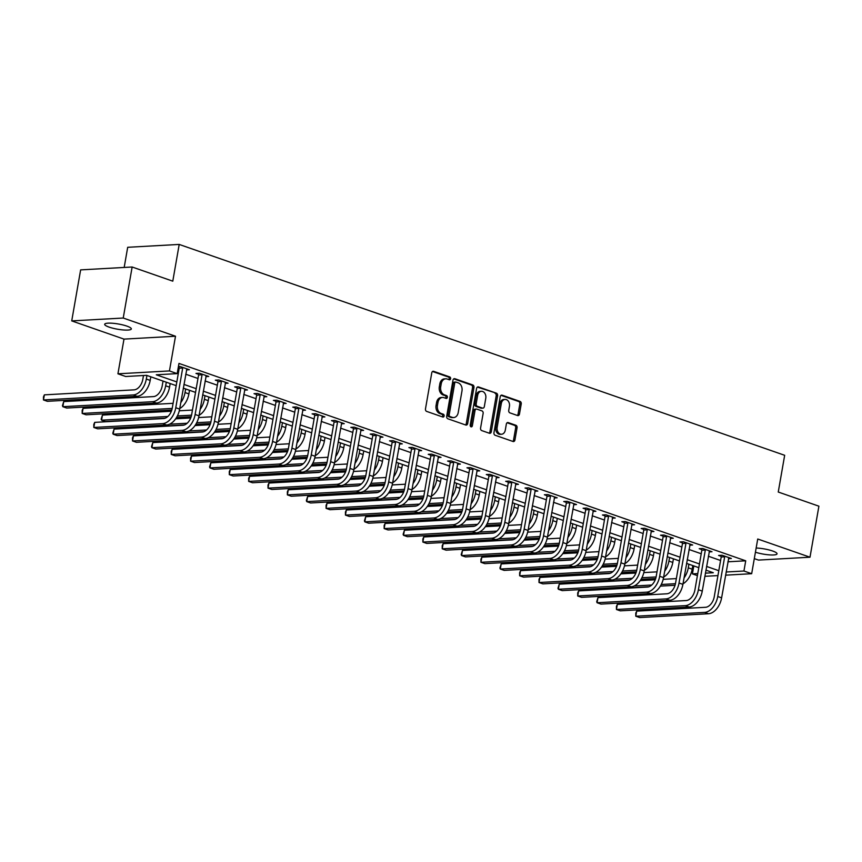 <?xml version="1.0" encoding="UTF-8"?>
<svg xmlns="http://www.w3.org/2000/svg" width="862" height="862" viewBox="0 0 862 862"><rect width="100%" height="100%" fill="white"/><g stroke="black" fill="none" stroke-linecap="round" stroke-linejoin="round"><path stroke-width="1.29" d="M450.61 378.73A1.455 1.088 86.8 0 0 449.792 376.953L433.651 371.328A2.069 1.562 86.8 0 0 431.776 372.804L425.483 408.868A2.069 1.562 86.8 0 0 426.658 411.4L442.799 417.025A1.455 1.088 86.8 0 0 443.294 414.213L441.204 413.491A6.637 4.989 86.8 0 1 437.454 405.388L437.982 402.382A6.637 4.989 86.8 0 1 442.475 397.447A6.637 4.989 86.8 0 1 443.962 397.662L446.053 398.395A1.455 1.088 86.8 0 0 446.548 395.583L444.458 394.861A6.637 4.989 86.8 0 1 440.708 386.758L441.236 383.752A6.637 4.989 86.8 0 1 445.729 378.817A6.637 4.989 86.8 0 1 447.216 379.032L449.307 379.754A1.455 1.088 86.8 0 0 450.61 378.73M448.843 379.592A1.455 1.088 86.8 0 0 448.402 377.028L432.519 371.5M442.335 416.863A1.455 1.088 86.8 0 0 441.904 414.299L439.814 413.566L441.204 413.491M445.589 398.233A1.455 1.088 86.8 0 0 445.148 395.658L443.057 394.936L444.458 394.861M755.424 552.208A13.523 2.64 -170.1 0 0 769.313 554.869A13.523 2.64 -170.1 0 0 777.039 553.824A13.523 2.64 -170.1 0 0 772.632 551.001A13.523 2.64 -170.1 0 0 756.157 548.027M126.908 326.116A13.523 2.64 -170.1 0 0 112.782 323.272A13.523 2.64 -170.1 0 0 104.679 324.295A13.523 2.64 -170.1 0 0 109.097 327.107A13.523 2.64 -170.1 0 0 123.223 329.952A13.523 2.64 -170.1 0 0 131.326 328.939A13.523 2.64 -170.1 0 0 126.908 326.116M517.588 415.549A2.069 1.562 86.8 0 0 519.463 414.072L521.23 403.955A2.069 1.562 86.8 0 0 520.055 401.423L502.115 395.173A2.069 1.562 86.8 0 0 500.251 396.649L493.958 432.713A2.069 1.562 86.8 0 0 495.122 435.245L513.062 441.495A2.069 1.562 86.8 0 0 514.926 440.019L517.06 427.8A2.069 1.562 86.8 0 0 515.896 425.268L508.214 422.595A2.069 1.562 86.8 0 0 506.35 424.061L505.294 430.127A5.549 4.17 86.8 0 1 501.533 434.243A5.549 4.17 86.8 0 1 497.158 427.293L501.307 403.556A5.549 4.17 86.8 0 1 505.057 399.429A5.549 4.17 86.8 0 1 509.431 406.39L508.742 410.344A2.069 1.562 86.8 0 0 509.916 412.876L517.588 415.549M727.905 561.798L745.716 560.806L743.938 571.01L751.675 573.704L725.578 575.169M132.145 267.005L123.234 318.035L71.729 320.901L80.64 269.881L132.145 267.005L172.788 281.163L179.199 244.431L784.668 455.298L778.257 492.03L818.9 506.188L810 557.208L757.73 539.009L751.675 573.704M71.729 320.901L123.988 339.111L175.503 336.234L123.234 318.035M175.503 336.234L169.448 370.929L177.184 373.623L156.302 374.798L176.829 381.941M745.716 560.806L178.973 363.419L177.184 373.623M473.949 387.491A2.069 1.562 86.8 0 0 472.785 384.958L454.845 378.709A2.069 1.562 86.8 0 0 452.981 380.185L446.688 416.249A2.069 1.562 86.8 0 0 447.852 418.781L465.792 425.031A2.069 1.562 86.8 0 0 467.657 423.554L473.949 387.491L472.559 387.566A2.069 1.562 86.8 0 0 471.395 385.034L453.724 378.881M478.485 386.941L496.415 393.191A2.069 1.562 86.8 0 1 497.589 395.723L491.297 431.787A2.069 1.562 86.8 0 1 489.422 433.263L481.75 430.591A2.069 1.562 86.8 0 1 480.576 428.058L483.129 413.426A2.069 1.562 86.8 0 0 481.966 410.894L476.869 409.127A2.069 1.562 86.8 0 0 475.005 410.592L472.344 425.828A1.455 1.088 86.8 0 1 470.221 425.085L476.611 388.417A2.069 1.562 86.8 0 1 478.485 386.941L477.57 386.995M754.304 558.63L758.485 560.084L810 557.208M177.583 371.371L178.606 371.737M185.729 374.216L197.969 378.472M205.091 380.961L217.321 385.217M224.443 387.695L236.684 391.962M243.795 394.44L256.036 398.697M263.158 401.175L275.387 405.442M282.51 407.92L294.75 412.187M301.872 414.665L314.102 418.921M321.224 421.399L333.465 425.666M340.576 428.145L352.817 432.412M359.939 434.89L372.168 439.146M379.291 441.624L391.531 445.891M398.643 448.369L410.883 452.625M418.005 455.114L430.235 459.371M437.357 461.849L449.598 466.116M456.72 468.594L468.95 472.85M476.072 475.339L488.312 479.595M495.424 482.073L507.664 486.34M514.786 488.819L527.016 493.075M534.138 495.553L546.379 499.82M553.501 502.298L565.731 506.565M572.853 509.043L585.093 513.299M592.205 515.778L604.445 520.045M611.567 522.523L623.797 526.79M630.919 529.268L643.16 533.524M650.282 536.002L662.512 540.269M669.634 542.748L681.874 547.004M688.986 549.493L701.226 553.749M708.348 556.227L720.578 560.494M178.294 367.266L179.145 367.557M178.412 366.587L180.093 366.49L189.392 369.723L186.483 369.884M205.846 376.629L208.744 376.468L199.456 373.224L195.976 373.418L198.497 374.302M225.197 383.364L228.096 383.202L218.808 379.97L215.328 380.164L217.86 381.047M244.549 390.109L247.459 389.947L238.171 386.715L234.69 386.909L237.212 387.781M263.912 396.854L266.811 396.692L257.522 393.449L254.042 393.643L256.564 394.527M283.264 403.588L286.173 403.427L276.874 400.194L273.394 400.388L275.926 401.272M302.627 410.334L305.525 410.172L296.237 406.939L292.757 407.133L295.278 408.006M321.979 417.079L324.877 416.917L315.589 413.674L312.109 413.868L314.641 414.751M341.33 423.813L344.24 423.651L334.952 420.419L331.471 420.613L333.993 421.496M360.693 430.558L363.592 430.397L354.304 427.164L350.823 427.358L353.345 428.231M380.045 437.303L382.954 437.142L373.655 433.898L370.175 434.092L372.707 434.976M399.408 444.038L402.306 443.876L393.018 440.644L389.538 440.838L392.059 441.721M418.76 450.783L421.658 450.621L412.37 447.378L408.89 447.583L411.422 448.455M438.111 457.517L441.021 457.356L431.733 454.123L428.252 454.317L430.774 455.201M457.474 464.262L460.373 464.101L451.085 460.868L447.604 461.062L450.126 461.935M476.826 471.008L479.735 470.846L470.436 467.603L466.956 467.797L469.488 468.68M496.189 477.742L499.087 477.58L489.799 474.348L486.319 474.542L488.84 475.425M515.541 484.487L518.439 484.325L509.151 481.093L505.671 481.287L508.203 482.16M534.893 491.232L537.802 491.071L528.514 487.827L525.033 488.021L527.555 488.905M554.255 497.967L557.154 497.805L547.866 494.572L544.385 494.766L546.907 495.65M573.607 504.712L576.516 504.55L567.218 501.318L563.737 501.512L566.269 502.384M592.97 511.457L595.868 511.295L586.58 508.052L583.1 508.246L585.621 509.13M612.322 518.191L615.22 518.03L605.932 514.797L602.452 514.991L604.984 515.875M631.674 524.936L634.583 524.775L625.284 521.542L621.814 521.736L624.336 522.609M651.036 531.682L653.935 531.509L644.647 528.277L641.166 528.471L643.688 529.354M670.388 538.416L673.297 538.254L663.999 535.022L660.518 535.216L663.05 536.089M689.751 545.161L692.649 545L683.361 541.756L679.881 541.95L682.402 542.834M709.103 551.895L712.001 551.734L702.713 548.501L699.233 548.695L701.765 549.579M728.455 558.641L731.364 558.479L722.065 555.247L718.585 555.44L721.117 556.313M179.199 244.431L127.695 247.297L124.182 267.446M697.412 575.622L692.423 573.887L697.767 573.586M693.813 565.935L692.423 573.887M176.182 385.648L146.562 375.336L125.68 376.5L117.932 373.806L169.448 370.929M123.988 339.111L117.932 373.806M717.949 575.59L704.836 576.322M726.127 572.002L743.938 571.01M183.951 384.42L196.18 388.687M203.303 391.165L215.543 395.421M222.665 397.899L234.895 402.166M242.017 404.644L254.258 408.9M261.369 411.389L273.61 415.646M280.732 418.124L292.961 422.391M300.084 424.869L312.324 429.125M319.446 431.614L331.676 435.87M338.798 438.349L351.039 442.615M358.15 445.094L370.391 449.35M377.513 451.828L389.743 456.095M396.865 458.573L409.105 462.84M416.227 465.318L428.457 469.574M435.579 472.053L447.82 476.32M454.931 478.798L467.172 483.054M474.294 485.543L486.524 489.799M493.646 492.277L505.886 496.544M513.009 499.023L525.238 503.279M532.36 505.768L544.601 510.024M551.712 512.502L563.953 516.769M571.075 519.247L583.305 523.503M590.427 525.982L602.667 530.249M609.79 532.727L622.019 536.994M629.141 539.472L641.382 543.728M648.493 546.206L660.734 550.473M667.856 552.951L680.086 557.218M687.208 559.697L699.448 563.953M706.571 566.431L718.8 570.698M705.396 573.165L713.305 572.724L705.913 570.148M698.802 567.67L686.561 563.403M679.439 560.925L667.21 556.658M660.087 554.18L647.847 549.924M640.725 547.445L628.495 543.179M621.373 540.7L609.132 536.444M602.021 533.955L589.78 529.699M582.658 527.221L570.428 522.954M563.306 520.476L551.066 516.219M543.944 513.741L531.714 509.474M524.592 506.996L512.351 502.729M505.24 500.251L492.999 495.995M485.877 493.517L473.647 489.25M466.525 486.771L454.285 482.504M447.162 480.026L434.933 475.77M427.811 473.292L415.57 469.025M408.459 466.547L396.218 462.291M389.096 459.802L376.866 455.545M369.744 453.067L357.504 448.8M350.381 446.322L338.152 442.066M331.03 439.577L318.789 435.321M311.678 432.843L299.437 428.576M292.315 426.097L280.085 421.841M272.963 419.363L260.723 415.096M253.611 412.618L241.371 408.351M234.248 405.873L222.019 401.617M214.897 399.138L202.656 394.871M195.534 392.393L183.304 388.137M445.729 378.817L444.339 378.892A6.637 4.989 86.8 0 0 439.835 383.827L441.236 383.752M443.057 394.936A6.637 4.989 86.8 0 1 439.318 386.833L439.835 383.827M442.475 397.447L441.085 397.522A6.637 4.989 86.8 0 0 436.592 402.457L437.982 402.382M439.814 413.566A6.637 4.989 86.8 0 1 436.064 405.463L436.592 402.457M465.523 424.934A2.069 1.562 86.8 0 0 466.267 423.63L472.559 387.566M456.03 382.103A1.455 1.088 86.8 0 0 454.727 383.137L449.199 414.784A1.455 1.088 86.8 0 0 450.018 416.561L452.216 417.327A6.637 4.989 86.8 0 0 453.714 417.542A6.637 4.989 86.8 0 0 458.207 412.607L461.978 390.971A6.637 4.989 86.8 0 0 458.239 382.868L456.03 382.103M454.64 382.178A1.455 1.088 86.8 0 0 453.326 383.213L454.727 383.137M453.714 417.542L452.313 417.617A6.637 4.989 86.8 0 1 450.826 417.402L448.628 416.637A1.455 1.088 86.8 0 1 447.809 414.859L453.326 383.213M477.365 387.113L496.415 393.191M489.153 433.166A2.069 1.562 86.8 0 0 489.907 431.862L496.2 395.798A2.069 1.562 86.8 0 0 495.025 393.266M475.479 409.202A2.069 1.562 86.8 0 0 473.604 410.678L470.954 425.903L472.344 425.828M470.641 426.604A1.455 1.088 86.8 0 0 470.954 425.903M485.78 398.255A5.549 4.17 86.8 0 0 481.405 391.294A5.549 4.17 86.8 0 0 477.645 395.421L476.19 403.782A2.069 1.562 86.8 0 0 477.365 406.314L482.451 408.092A2.069 1.562 86.8 0 0 484.325 406.616L485.78 398.255M481.405 391.294L480.015 391.38A5.549 4.17 86.8 0 0 476.255 395.496L477.645 395.421M482.914 408.157L481.524 408.232A2.069 1.562 86.8 0 1 481.061 408.168L475.964 406.401A2.069 1.562 86.8 0 1 474.8 403.869L476.255 395.496M505.057 399.429L503.667 399.505A5.549 4.17 86.8 0 0 499.906 403.631L501.307 403.556M501.533 434.243L500.143 434.329A5.549 4.17 86.8 0 1 495.769 427.369L499.906 403.631M512.793 441.398A2.069 1.562 86.8 0 0 513.536 440.094L515.67 427.875A2.069 1.562 86.8 0 0 514.506 425.343L507.093 422.757M517.319 415.452A2.069 1.562 86.8 0 0 518.062 414.148L519.829 404.03A2.069 1.562 86.8 0 0 518.665 401.498L500.994 395.346M143.491 375.509L142.833 379.258A10.559 6.659 109.2 0 1 134.095 389.85L44.371 394.861L43.477 399.957L133.201 394.958A15.839 9.988 -70.8 0 0 146.314 379.064L146.939 375.466M44.371 394.861L43.456 396.897L43.477 399.957L47.356 401.304L137.069 396.304A15.839 9.988 -70.8 0 0 150.182 380.411L150.818 376.813M182.625 367.363L182.701 368.031L179.221 368.225L172.292 407.931A10.559 6.659 109.2 0 1 163.554 418.533L94.712 422.369L93.818 427.466L162.659 423.63A15.839 9.988 -70.8 0 0 175.773 407.737L182.701 368.031M94.712 422.369L93.796 424.406L93.818 427.466L97.697 428.823L166.528 424.977A15.839 9.988 -70.8 0 0 179.641 409.094L186.86 368.839M179.221 368.225L179.027 366.544M163.047 381.079L162.185 386.004A10.559 6.659 109.2 0 1 153.447 396.595L63.723 401.595L62.84 406.702L152.552 401.703A15.839 9.988 -70.8 0 0 165.666 385.81L166.301 382.211M63.723 401.595L62.452 405.679L62.84 406.702L66.708 408.049L156.431 403.05A15.839 9.988 -70.8 0 0 169.545 387.157L170.17 383.558M179.738 408.545A15.839 9.988 -70.8 0 0 188.897 393.902L189.521 390.303M180.761 402.662A15.839 9.988 -70.8 0 0 185.028 392.555L185.653 388.956M173.1 403.308A10.559 6.659 109.2 0 1 172.799 403.341L83.086 408.34L82.192 413.448L171.915 408.437A15.839 9.988 -70.8 0 0 172.195 408.416M171.786 410.01L86.06 414.794L82.192 413.448L82.17 410.377L83.086 408.34M199.1 415.279A15.839 9.988 -70.8 0 0 208.248 400.636L208.884 397.037M200.124 409.407A15.839 9.988 -70.8 0 0 204.38 399.289L205.005 395.69M192.452 410.053A10.559 6.659 109.2 0 1 192.161 410.075L179.285 410.797M171.344 411.239L102.438 415.085L101.554 420.182L167.831 416.486M165.095 418.21L105.423 421.529L101.554 420.182L101.166 419.158L102.438 415.085M177.367 415.958L191.267 415.182A15.839 9.988 -70.8 0 0 191.558 415.161M176.473 417.574L191.148 416.755M201.977 374.108L202.064 374.776L198.583 374.97L191.644 414.676A10.559 6.659 109.2 0 1 182.906 425.268L114.064 429.114L113.181 434.211L182.011 430.375A15.839 9.988 -70.8 0 0 195.124 414.482L202.064 374.776M114.064 429.114L112.793 433.187L113.181 434.211L117.049 435.558L185.89 431.722A15.839 9.988 -70.8 0 0 199.003 415.829L206.223 375.584M198.583 374.97L198.379 373.289M221.34 380.853L221.415 381.51L217.935 381.704L211.007 421.421A10.559 6.659 109.2 0 1 202.258 432.013L133.427 435.849L132.532 440.956L201.374 437.109A15.839 9.988 -70.8 0 0 214.487 421.227L221.415 381.51M133.427 435.849L132.511 437.885L132.532 440.956L136.401 442.303L205.242 438.467A15.839 9.988 -70.8 0 0 218.355 422.574L225.575 382.329M217.935 381.704L217.73 380.034M240.692 387.588L240.767 388.256L237.287 388.45L230.359 428.155A10.559 6.659 109.2 0 1 221.62 438.758L152.779 442.594L151.895 447.69L220.726 443.855A15.839 9.988 -70.8 0 0 233.839 427.961L240.767 388.256M152.779 442.594L151.507 446.667L151.895 447.69L155.763 449.037L224.605 445.201A15.839 9.988 -70.8 0 0 237.707 429.319L244.927 389.064M237.287 388.45L237.093 386.769M218.452 422.024A15.839 9.988 -70.8 0 0 227.611 407.381L228.236 403.782M219.476 416.141A15.839 9.988 -70.8 0 0 223.743 406.034L224.368 402.435M211.815 416.799A10.559 6.659 109.2 0 1 211.513 416.82L198.637 417.542M190.707 417.984L175.654 418.824M169.545 424.212L187.194 423.231M196.719 422.692L210.63 421.927A15.839 9.988 -70.8 0 0 210.91 421.906M122.393 427.444L124.774 428.274L184.446 424.944M195.836 424.309L210.5 423.49M260.044 394.333L260.13 395.001L256.65 395.195L249.721 434.901A10.559 6.659 109.2 0 1 240.972 445.492L172.141 449.328L171.247 454.436L240.089 450.6A15.839 9.988 -70.8 0 0 253.202 434.707L260.13 395.001M172.141 449.328L171.226 451.365L171.247 454.436L175.115 455.782L243.957 451.947A15.839 9.988 -70.8 0 0 257.07 436.053L264.289 395.809M256.65 395.195L256.445 393.514M237.804 428.77A15.839 9.988 -70.8 0 0 246.963 414.126L247.599 410.527M238.839 422.886A15.839 9.988 -70.8 0 0 243.095 412.769L243.72 409.17M231.167 423.533A10.559 6.659 109.2 0 1 230.876 423.565L217.989 424.276M210.059 424.718L195.017 425.559M188.897 430.957L206.546 429.966M216.082 429.438L229.982 428.662A15.839 9.988 -70.8 0 0 230.273 428.64M141.745 434.179L144.137 435.019L203.809 431.69M215.188 431.054L229.852 430.235M257.167 435.504A15.839 9.988 -70.8 0 0 266.326 420.861L266.951 417.262M258.191 429.632A15.839 9.988 -70.8 0 0 262.447 419.514L263.082 415.915M250.519 430.278A10.559 6.659 109.2 0 1 250.228 430.3L237.352 431.022M229.421 431.463L214.369 432.304M208.259 437.691L225.909 436.711M235.434 436.183L249.333 435.407A15.839 9.988 -70.8 0 0 249.624 435.385M161.097 440.924L163.489 441.753L223.161 438.424M234.539 437.799L249.215 436.98M276.519 442.249A15.839 9.988 -70.8 0 0 285.678 427.606L286.303 424.007M277.542 436.366A15.839 9.988 -70.8 0 0 281.809 426.259L282.434 422.66M269.881 437.023A10.559 6.659 109.2 0 1 269.58 437.045L256.704 437.767M248.773 438.208L233.731 439.038M227.611 444.436L245.261 443.456M254.796 442.917L268.696 442.141A15.839 9.988 -70.8 0 0 268.976 442.12M180.46 447.669L182.841 448.499L242.524 445.169M253.902 444.533L268.567 443.714M295.871 448.994A15.839 9.988 -70.8 0 0 305.029 434.351L305.665 430.752M296.905 443.111A15.839 9.988 -70.8 0 0 301.161 432.993L301.786 429.395M289.233 443.758A10.559 6.659 109.2 0 1 288.942 443.79L276.066 444.501M268.125 444.943L253.083 445.783M246.963 451.182L264.612 450.19M274.148 449.662L288.048 448.886A15.839 9.988 -70.8 0 0 288.339 448.865M199.812 454.403L202.204 455.244L261.876 451.914M273.254 451.279L287.919 450.46M315.233 455.729A15.839 9.988 -70.8 0 0 324.392 441.085L325.017 437.487M316.257 449.856A15.839 9.988 -70.8 0 0 320.524 439.739L321.149 436.14M308.596 450.503A10.559 6.659 109.2 0 1 308.294 450.524L295.418 451.246M287.488 451.688L272.435 452.528M266.326 457.916L283.975 456.935M293.5 456.407L307.411 455.632A15.839 9.988 -70.8 0 0 307.691 455.61M219.163 461.148L221.556 461.978L281.227 458.649M292.617 458.013L307.281 457.205M279.407 401.078L279.482 401.735L276.002 401.929L269.073 441.646A10.559 6.659 109.2 0 1 260.335 452.238L191.493 456.073L190.599 461.181L259.44 457.334A15.839 9.988 -70.8 0 0 272.554 441.452L279.482 401.735M191.493 456.073L190.577 458.11L190.599 461.181L194.478 462.528L263.309 458.692A15.839 9.988 -70.8 0 0 276.422 442.799L283.641 402.554M276.002 401.929L275.808 400.259M298.758 407.812L298.845 408.48L295.364 408.674L288.425 448.38A10.559 6.659 109.2 0 1 279.687 458.972L210.845 462.819L209.962 467.915L278.792 464.079A15.839 9.988 -70.8 0 0 291.906 448.186L298.845 408.48M210.845 462.819L209.574 466.892L209.962 467.915L213.83 469.262L282.671 465.426A15.839 9.988 -70.8 0 0 295.785 449.533L303.004 409.288M295.364 408.674L295.16 406.993M318.121 414.557L318.197 415.225L314.716 415.419L307.788 455.125A10.559 6.659 109.2 0 1 299.039 465.717L230.208 469.553L229.314 474.66L298.155 470.824A15.839 9.988 -70.8 0 0 311.268 454.931L318.197 415.225M230.208 469.553L229.292 471.589L229.314 474.66L233.182 476.007L302.023 472.171A15.839 9.988 -70.8 0 0 315.136 456.278L322.356 416.034M314.716 415.419L314.511 413.738M337.473 421.302L337.548 421.96L334.068 422.154L327.14 461.87A10.559 6.659 109.2 0 1 318.401 472.462L249.56 476.298L248.665 481.405L317.507 477.559A15.839 9.988 -70.8 0 0 330.62 461.676L337.548 421.96M249.56 476.298L248.644 478.335L248.665 481.405L252.544 482.752L321.375 478.906A15.839 9.988 -70.8 0 0 334.488 463.023L341.708 422.779M334.068 422.154L333.874 420.484M356.825 428.037L356.911 428.705L353.431 428.899L346.502 468.605A10.559 6.659 109.2 0 1 337.753 479.197L268.922 483.043L268.028 488.14L336.87 484.304A15.839 9.988 -70.8 0 0 349.983 468.411L356.911 428.705M268.922 483.043L268.007 485.08L268.028 488.14L271.896 489.487L340.738 485.651A15.839 9.988 -70.8 0 0 353.851 469.758L361.07 429.513M353.431 428.899L353.226 427.218M334.585 462.474A15.839 9.988 -70.8 0 0 343.744 447.831L344.369 444.232M335.62 456.591A15.839 9.988 -70.8 0 0 339.876 446.484L340.501 442.885M327.948 457.237A10.559 6.659 109.2 0 1 327.657 457.269L314.77 457.981M306.84 458.433L291.798 459.263M285.678 464.661L303.327 463.681M312.863 463.142L326.763 462.366A15.839 9.988 -70.8 0 0 327.054 462.344M238.526 467.894L240.918 468.723L300.59 465.394M311.969 464.758L326.633 463.939M376.188 434.782L376.263 435.439L372.783 435.633L365.854 475.35A10.559 6.659 109.2 0 1 357.116 485.942L288.274 489.778L287.38 494.885L356.221 491.049A15.839 9.988 -70.8 0 0 369.335 475.156L376.263 435.439M288.274 489.778L287.358 491.814L287.38 494.885L291.259 496.232L360.09 492.396A15.839 9.988 -70.8 0 0 373.203 476.503L380.422 436.258M372.783 435.633L372.589 433.963M353.948 469.219A15.839 9.988 -70.8 0 0 363.107 454.565L363.732 450.966M354.972 463.336A15.839 9.988 -70.8 0 0 359.228 453.218L359.863 449.619M347.3 463.982A10.559 6.659 109.2 0 1 347.009 464.004L334.133 464.726M326.202 465.168L311.15 466.008M305.04 471.406L322.69 470.415M332.215 469.887L346.115 469.111A15.839 9.988 -70.8 0 0 346.405 469.09M257.878 474.628L260.27 475.458L319.942 472.139M331.32 471.503L345.996 470.684M395.539 441.527L395.626 442.184L392.145 442.378L385.206 482.095A10.559 6.659 109.2 0 1 376.468 492.687L307.626 496.523L306.743 501.619L375.573 497.783A15.839 9.988 -70.8 0 0 388.687 481.901L395.626 442.184M307.626 496.523L306.355 500.596L306.743 501.619L310.611 502.977L379.452 499.13A15.839 9.988 -70.8 0 0 392.566 483.248L399.785 443.003M392.145 442.378L391.941 440.697M373.3 475.953A15.839 9.988 -70.8 0 0 382.459 461.31L383.084 457.711M374.323 470.081A15.839 9.988 -70.8 0 0 378.59 459.963L379.215 456.364M366.662 470.727A10.559 6.659 109.2 0 1 366.361 470.749L353.485 471.471M345.554 471.913L330.512 472.753M324.392 478.141L342.042 477.16M351.577 476.632L365.477 475.856A15.839 9.988 -70.8 0 0 365.757 475.835M277.241 481.373L279.622 482.203L339.305 478.873M350.683 478.238L365.348 477.419M414.902 448.262L414.978 448.93L411.497 449.124L404.569 488.829A10.559 6.659 109.2 0 1 395.82 499.421L326.989 503.268L326.095 508.364L394.936 504.529A15.839 9.988 -70.8 0 0 408.049 488.635L414.978 448.93M326.989 503.268L326.073 505.304L326.095 508.364L329.963 509.711L398.804 505.875A15.839 9.988 -70.8 0 0 411.917 489.982L419.137 449.738M411.497 449.124L411.293 447.443M392.652 482.698A15.839 9.988 -70.8 0 0 401.811 468.055L402.446 464.456M393.686 476.815A15.839 9.988 -70.8 0 0 397.942 466.708L398.567 463.109M386.014 477.462A10.559 6.659 109.2 0 1 385.723 477.494L372.847 478.205M364.906 478.647L349.864 479.487M343.744 484.886L361.393 483.905M370.929 483.366L384.829 482.591A15.839 9.988 -70.8 0 0 385.12 482.569M296.593 488.118L298.985 488.948L358.657 485.618M370.035 484.983L384.7 484.164M434.254 455.007L434.329 455.664L430.849 455.858L423.921 495.575A10.559 6.659 109.2 0 1 415.182 506.166L346.341 510.002L345.447 515.11L414.288 511.263A15.839 9.988 -70.8 0 0 427.401 495.381L434.329 455.664M346.341 510.002L345.425 512.039L345.447 515.11L349.325 516.457L418.156 512.621A15.839 9.988 -70.8 0 0 431.269 496.727L438.489 456.483M430.849 455.858L430.655 454.188M412.014 489.433A15.839 9.988 -70.8 0 0 421.173 474.79L421.798 471.191M413.038 483.56A15.839 9.988 -70.8 0 0 417.294 473.443L417.93 469.844M405.377 484.207A10.559 6.659 109.2 0 1 405.075 484.228L392.199 484.95M384.269 485.392L369.216 486.233M363.107 491.631L380.756 490.64M390.281 490.112L404.192 489.336A15.839 9.988 -70.8 0 0 404.472 489.314M315.945 494.853L318.337 495.682L378.009 492.364M389.387 491.728L404.062 490.909M453.606 461.741L453.692 462.409L450.212 462.603L443.283 502.309A10.559 6.659 109.2 0 1 434.534 512.912L365.703 516.747L364.809 521.844L433.651 518.008A15.839 9.988 -70.8 0 0 446.764 502.115L453.692 462.409M365.703 516.747L364.421 520.82L364.809 521.844L368.677 523.202L437.519 519.355A15.839 9.988 -70.8 0 0 450.632 503.473L457.851 463.217M450.212 462.603L450.007 460.922M431.366 496.178A15.839 9.988 -70.8 0 0 440.525 481.535L441.15 477.936M432.39 490.295A15.839 9.988 -70.8 0 0 436.657 480.188L437.282 476.589M424.729 490.952A10.559 6.659 109.2 0 1 424.438 490.974L411.551 491.696M403.621 492.137L388.579 492.978M382.459 498.365L400.108 497.385M409.644 496.857L423.544 496.081A15.839 9.988 -70.8 0 0 423.835 496.059M335.307 501.598L337.699 502.427L397.371 499.098M408.75 498.462L423.414 497.643M472.969 468.486L473.044 469.154L469.564 469.348L462.635 509.054A10.559 6.659 109.2 0 1 453.897 519.646L385.055 523.482L384.161 528.589L453.003 524.753A15.839 9.988 -70.8 0 0 466.116 508.86L473.044 469.154M385.055 523.482L384.14 525.518L384.161 528.589L388.04 529.936L456.871 526.1A15.839 9.988 -70.8 0 0 469.984 510.207L477.203 469.962M469.564 469.348L469.37 467.667M450.729 502.923A15.839 9.988 -70.8 0 0 459.888 488.28L460.513 484.681M451.753 497.04A15.839 9.988 -70.8 0 0 456.009 486.933L456.644 483.323M444.081 497.686A10.559 6.659 109.2 0 1 443.79 497.719L430.914 498.43M422.983 498.872L407.931 499.712M401.821 505.11L419.471 504.119M428.996 503.591L442.896 502.815A15.839 9.988 -70.8 0 0 443.187 502.794M354.659 508.332L357.051 509.173L416.723 505.843M428.102 505.207L442.777 504.389M470.081 509.657A15.839 9.988 -70.8 0 0 479.24 495.014L479.865 491.415M471.105 503.785A15.839 9.988 -70.8 0 0 475.371 493.667L475.996 490.069M463.444 504.432A10.559 6.659 109.2 0 1 463.142 504.453L450.266 505.175M442.335 505.617L427.293 506.457M421.173 511.845L438.823 510.864M448.359 510.336L462.258 509.561A15.839 9.988 -70.8 0 0 462.538 509.539M374.022 515.077L376.403 515.907L436.086 512.578M447.464 511.953L462.129 511.134M489.433 516.403A15.839 9.988 -70.8 0 0 498.592 501.759L499.227 498.161M490.467 510.519A15.839 9.988 -70.8 0 0 494.723 500.413L495.348 496.814M482.795 511.177A10.559 6.659 109.2 0 1 482.504 511.198L469.628 511.92M461.687 512.362L446.645 513.192M440.525 518.59L458.175 517.609M467.71 517.071L481.61 516.295A15.839 9.988 -70.8 0 0 481.901 516.273M393.374 521.822L395.766 522.652L455.438 519.323M466.816 518.687L481.481 517.868M508.795 523.148A15.839 9.988 -70.8 0 0 517.954 508.505L518.579 504.906M509.819 517.265A15.839 9.988 -70.8 0 0 514.075 507.147L514.711 503.548M502.158 517.911A10.559 6.659 109.2 0 1 501.856 517.943L488.98 518.655M481.05 519.096L465.997 519.937M459.888 525.335L477.537 524.344M487.062 523.816L500.973 523.04A15.839 9.988 -70.8 0 0 501.253 523.018M412.726 528.557L415.118 529.397L474.79 526.068M486.168 525.432L500.844 524.613M528.147 529.882A15.839 9.988 -70.8 0 0 537.306 515.239L537.931 511.64M529.171 524.01A15.839 9.988 -70.8 0 0 533.438 513.892L534.063 510.293M521.51 524.656A10.559 6.659 109.2 0 1 521.219 524.678L508.332 525.4M500.402 525.842L485.36 526.682M479.24 532.069L496.889 531.089M506.425 530.561L520.325 529.785A15.839 9.988 -70.8 0 0 520.616 529.764M432.088 535.302L434.48 536.132L494.152 532.802M505.531 532.166L520.195 531.358M547.51 536.627A15.839 9.988 -70.8 0 0 556.669 521.984L557.294 518.385M548.534 530.744A15.839 9.988 -70.8 0 0 552.79 520.637L553.426 517.038M540.862 531.391A10.559 6.659 109.2 0 1 540.571 531.423L527.695 532.134M519.764 532.587L504.712 533.416M498.602 538.815L516.252 537.834M525.777 537.295L539.677 536.52A15.839 9.988 -70.8 0 0 539.968 536.498M451.44 542.047L453.832 542.877L513.504 539.547M524.883 538.912L539.558 538.093M566.862 543.372A15.839 9.988 -70.8 0 0 576.021 528.718L576.646 525.12M567.886 537.489A15.839 9.988 -70.8 0 0 572.152 527.372L572.777 523.773M560.225 538.136A10.559 6.659 109.2 0 1 559.923 538.157L547.047 538.879M539.116 539.321L524.074 540.162M517.954 545.56L535.604 544.568M545.14 544.041L559.039 543.265A15.839 9.988 -70.8 0 0 559.319 543.243M470.803 548.782L473.184 549.611L532.867 546.292M544.245 545.657L558.91 544.838M586.214 550.107A15.839 9.988 -70.8 0 0 595.373 535.464L596.008 531.865M587.248 544.234A15.839 9.988 -70.8 0 0 591.504 534.117L592.129 530.518M579.576 544.881A10.559 6.659 109.2 0 1 579.286 544.903L566.409 545.624M558.468 546.066L543.426 546.907M537.306 552.294L554.956 551.314M564.491 550.786L578.391 550.01A15.839 9.988 -70.8 0 0 578.682 549.988M490.155 555.527L492.547 556.356L552.219 553.027M563.597 552.391L578.262 551.572M492.321 475.231L492.407 475.889L488.926 476.083L481.987 515.799A10.559 6.659 109.2 0 1 473.249 526.391L404.407 530.227L403.524 535.334L472.354 531.488A15.839 9.988 -70.8 0 0 485.468 515.605L492.407 475.889M404.407 530.227L403.136 534.311L403.524 535.334L407.392 536.681L476.233 532.845A15.839 9.988 -70.8 0 0 489.347 516.952L496.566 476.708M488.926 476.083L488.722 474.412M511.683 481.966L511.759 482.634L508.278 482.828L501.35 522.534A10.559 6.659 109.2 0 1 492.601 533.125L423.77 536.972L422.876 542.069L491.717 538.233A15.839 9.988 -70.8 0 0 504.83 522.34L511.759 482.634M423.77 536.972L422.854 539.009L422.876 542.069L426.744 543.416L495.585 539.58A15.839 9.988 -70.8 0 0 508.699 523.687L515.918 483.442M508.278 482.828L508.074 481.147M531.035 488.711L531.111 489.379L527.63 489.573L520.702 529.279A10.559 6.659 109.2 0 1 511.963 539.871L443.122 543.707L442.228 548.814L511.069 544.978A15.839 9.988 -70.8 0 0 524.182 529.085L531.111 489.379M443.122 543.707L442.206 545.743L442.228 548.814L446.107 550.161L514.937 546.325A15.839 9.988 -70.8 0 0 528.05 530.432L535.27 490.187M527.63 489.573L527.436 487.892M550.387 495.456L550.473 496.113L546.993 496.307L540.054 536.024A10.559 6.659 109.2 0 1 531.315 546.616L462.474 550.452L461.59 555.559L530.432 551.712A15.839 9.988 -70.8 0 0 543.534 535.83L550.473 496.113M462.474 550.452L461.202 554.525L461.59 555.559L465.458 556.906L534.3 553.059A15.839 9.988 -70.8 0 0 547.413 537.177L554.632 496.932M546.993 496.307L546.788 494.637M569.75 502.19L569.825 502.858L566.345 503.052L559.416 542.758A10.559 6.659 109.2 0 1 550.678 553.35L481.836 557.197L480.942 562.293L549.784 558.457A15.839 9.988 -70.8 0 0 562.897 542.564L569.825 502.858M481.836 557.197L480.921 559.233L480.942 562.293L484.821 563.64L553.652 559.804A15.839 9.988 -70.8 0 0 566.765 543.911L573.984 503.667M566.345 503.052L566.151 501.372M589.102 508.936L589.177 509.604L585.697 509.798L578.768 549.503A10.559 6.659 109.2 0 1 570.03 560.095L501.188 563.931L500.305 569.039L569.135 565.203A15.839 9.988 -70.8 0 0 582.249 549.309L589.177 509.604M501.188 563.931L499.917 568.015L500.305 569.039L504.173 570.385L573.014 566.549A15.839 9.988 -70.8 0 0 586.128 550.656L593.347 510.412M585.697 509.798L585.503 508.117M608.464 515.681L608.54 516.338L605.059 516.532L598.131 556.249A10.559 6.659 109.2 0 1 589.382 566.84L520.551 570.676L519.657 575.784L588.498 571.937A15.839 9.988 -70.8 0 0 601.611 556.055L608.54 516.338M520.551 570.676L519.635 572.713L519.657 575.784L523.525 577.131L592.366 573.284A15.839 9.988 -70.8 0 0 605.48 557.402L612.699 517.157M605.059 516.532L604.855 514.851M627.816 522.415L627.892 523.083L624.411 523.277L617.483 562.983A10.559 6.659 109.2 0 1 608.744 573.575L539.903 577.421L539.009 582.518L607.85 578.682A15.839 9.988 -70.8 0 0 620.963 562.789L627.892 523.083M539.903 577.421L538.987 579.458L539.009 582.518L542.888 583.865L611.718 580.029A15.839 9.988 -70.8 0 0 624.831 564.136L632.051 523.891M624.411 523.277L624.217 521.596M605.577 556.852A15.839 9.988 -70.8 0 0 614.735 542.209L615.36 538.61M606.6 550.969A15.839 9.988 -70.8 0 0 610.856 540.862L611.492 537.263M598.939 551.615A10.559 6.659 109.2 0 1 598.637 551.648L585.761 552.359M577.831 552.801L562.778 553.641M556.669 559.039L574.318 558.059M583.843 557.52L597.754 556.744A15.839 9.988 -70.8 0 0 598.034 556.723M509.507 562.272L511.899 563.101L571.571 559.772M582.949 559.136L597.625 558.317M647.168 529.16L647.254 529.818L643.774 530.011L636.835 569.728A10.559 6.659 109.2 0 1 628.096 580.32L559.255 584.156L558.371 589.263L627.213 585.427A15.839 9.988 -70.8 0 0 640.315 569.534L647.254 529.818M559.255 584.156L557.983 588.24L558.371 589.263L562.239 590.61L631.081 586.774A15.839 9.988 -70.8 0 0 644.194 570.881L651.413 530.636M643.774 530.011L643.569 528.341M624.928 563.597A15.839 9.988 -70.8 0 0 634.087 548.943L634.712 545.344M625.952 557.714A15.839 9.988 -70.8 0 0 630.219 547.596L630.844 543.997M618.291 558.361A10.559 6.659 109.2 0 1 618 558.382L605.113 559.104M597.183 559.546L582.141 560.386M576.021 565.784L593.67 564.793M603.206 564.265L617.106 563.489A15.839 9.988 -70.8 0 0 617.397 563.468M528.869 569.006L531.261 569.836L590.933 566.517M602.312 565.881L616.976 565.063M666.531 535.895L666.606 536.563L663.126 536.757L656.197 576.462A10.559 6.659 109.2 0 1 647.459 587.065L578.617 590.901L577.723 595.998L646.565 592.162A15.839 9.988 -70.8 0 0 659.678 576.269L666.606 536.563M578.617 590.901L577.702 592.937L577.723 595.998L581.591 597.355L650.433 593.509A15.839 9.988 -70.8 0 0 663.546 577.626L670.765 537.371M663.126 536.757L662.932 535.076M644.291 570.332A15.839 9.988 -70.8 0 0 653.45 555.688L654.075 552.089M645.315 564.459A15.839 9.988 -70.8 0 0 649.571 554.341L650.207 550.743M637.643 565.106A10.559 6.659 109.2 0 1 637.352 565.127L624.476 565.849M616.545 566.291L601.493 567.131M595.373 572.519L613.022 571.538M622.558 571.01L636.458 570.235A15.839 9.988 -70.8 0 0 636.749 570.213M548.221 575.751L550.613 576.581L610.285 573.252M621.664 572.616L636.339 571.797M685.883 542.64L685.958 543.308L682.478 543.502L675.549 583.208A10.559 6.659 109.2 0 1 666.811 593.799L597.969 597.646L597.086 602.743L665.917 598.907A15.839 9.988 -70.8 0 0 679.03 583.014L685.958 543.308M597.969 597.646L596.698 601.719L597.086 602.743L600.954 604.09L669.796 600.254A15.839 9.988 -70.8 0 0 682.909 584.361L690.128 544.116M682.478 543.502L682.284 541.821M663.643 577.077A15.839 9.988 -70.8 0 0 672.802 562.433L673.427 558.835M664.667 571.194A15.839 9.988 -70.8 0 0 668.934 561.087L669.558 557.488M657.006 571.84A10.559 6.659 109.2 0 1 656.704 571.872L643.828 572.583M635.897 573.025L620.856 573.866M614.735 579.264L632.385 578.283M641.91 577.745L655.82 576.969A15.839 9.988 -70.8 0 0 656.101 576.947M567.584 582.486L569.965 583.326L629.648 579.997M641.026 579.361L655.691 578.542M705.245 549.385L705.321 550.042L701.84 550.236L694.912 589.953A10.559 6.659 109.2 0 1 686.163 600.545L617.332 604.381L616.438 609.488L685.279 605.641A15.839 9.988 -70.8 0 0 698.392 589.759L705.321 550.042M617.332 604.381L616.416 606.417L616.438 609.488L620.306 610.835L689.147 606.999A15.839 9.988 -70.8 0 0 702.261 591.106L709.48 550.861M701.84 550.236L701.636 548.566M682.995 583.811A15.839 9.988 -70.8 0 0 692.154 569.168L692.789 565.569M684.029 577.939A15.839 9.988 -70.8 0 0 688.285 567.821L688.91 564.222M676.358 578.585A10.559 6.659 109.2 0 1 676.067 578.607L663.19 579.329M655.249 579.77L640.207 580.611M634.087 585.998L651.737 585.018M661.273 584.49L675.172 583.714A15.839 9.988 -70.8 0 0 675.463 583.693M586.936 589.231L589.328 590.061L649 586.731M660.378 586.106L675.043 585.287M724.597 556.119L724.673 556.787L721.192 556.981L714.264 596.687A10.559 6.659 109.2 0 1 705.525 607.29L636.684 611.126L635.79 616.222L704.631 612.386A15.839 9.988 -70.8 0 0 717.744 596.493L724.673 556.787M636.684 611.126L635.768 613.162L635.79 616.222L639.669 617.569L708.499 613.733A15.839 9.988 -70.8 0 0 721.613 597.851L728.832 557.595M721.192 556.981L720.998 555.3M448.402 377.028L449.792 376.953M441.904 414.299L443.294 414.213M445.148 395.658L446.548 395.583M439.318 386.833L440.708 386.758M436.064 405.463L437.454 405.388M432.724 371.382L433.651 371.328M466.267 423.63L467.657 423.554M453.929 378.763L454.845 378.709M471.395 385.034L472.785 384.958M447.809 414.859L449.199 414.784M448.628 416.637L450.018 416.561M450.826 417.402L452.216 417.327M496.2 395.798L497.589 395.723M489.907 431.862L491.297 431.787M473.604 410.678L475.005 410.592M474.8 403.869L476.19 403.782M475.964 406.401L477.365 406.314M481.061 408.168L482.451 408.092M495.769 427.369L497.158 427.293M507.298 422.639L508.214 422.595M514.506 425.343L515.896 425.268M515.67 427.875L517.06 427.8M513.536 440.094L514.926 440.019M501.199 395.227L502.115 395.173M518.665 401.498L520.055 401.423M519.829 404.03L521.23 403.955M518.062 414.148L519.463 414.072M146.314 379.064L150.182 380.411M133.201 394.958L137.069 396.304M175.773 407.737L179.641 409.094M162.659 423.63L166.528 424.977M165.666 385.81L169.545 387.157M152.552 401.703L156.431 403.05M185.028 392.555L188.897 393.902M204.38 399.289L208.248 400.636M195.124 414.482L199.003 415.829M182.011 430.375L185.89 431.722M214.487 421.227L218.355 422.574M201.374 437.109L205.242 438.467M233.839 427.961L237.707 429.319M220.726 443.855L224.605 445.201M223.743 406.034L227.611 407.381M253.202 434.707L257.07 436.053M240.089 450.6L243.957 451.947M243.095 412.769L246.963 414.126M262.447 419.514L266.326 420.861M281.809 426.259L285.678 427.606M301.161 432.993L305.029 434.351M320.524 439.739L324.392 441.085M272.554 441.452L276.422 442.799M259.44 457.334L263.309 458.692M291.906 448.186L295.785 449.533M278.792 464.079L282.671 465.426M311.268 454.931L315.136 456.278M298.155 470.824L302.023 472.171M330.62 461.676L334.488 463.023M317.507 477.559L321.375 478.906M349.983 468.411L353.851 469.758M336.87 484.304L340.738 485.651M339.876 446.484L343.744 447.831M369.335 475.156L373.203 476.503M356.221 491.049L360.09 492.396M359.228 453.218L363.107 454.565M388.687 481.901L392.566 483.248M375.573 497.783L379.452 499.13M378.59 459.963L382.459 461.31M408.049 488.635L411.917 489.982M394.936 504.529L398.804 505.875M397.942 466.708L401.811 468.055M427.401 495.381L431.269 496.727M414.288 511.263L418.156 512.621M417.294 473.443L421.173 474.79M446.764 502.115L450.632 503.473M433.651 518.008L437.519 519.355M436.657 480.188L440.525 481.535M466.116 508.86L469.984 510.207M453.003 524.753L456.871 526.1M456.009 486.933L459.888 488.28M475.371 493.667L479.24 495.014M494.723 500.413L498.592 501.759M514.075 507.147L517.954 508.505M533.438 513.892L537.306 515.239M552.79 520.637L556.669 521.984M572.152 527.372L576.021 528.718M591.504 534.117L595.373 535.464M485.468 515.605L489.347 516.952M472.354 531.488L476.233 532.845M504.83 522.34L508.699 523.687M491.717 538.233L495.585 539.58M524.182 529.085L528.05 530.432M511.069 544.978L514.937 546.325M543.534 535.83L547.413 537.177M530.432 551.712L534.3 553.059M562.897 542.564L566.765 543.911M549.784 558.457L553.652 559.804M582.249 549.309L586.128 550.656M569.135 565.203L573.014 566.549M601.611 556.055L605.48 557.402M588.498 571.937L592.366 573.284M620.963 562.789L624.831 564.136M607.85 578.682L611.718 580.029M610.856 540.862L614.735 542.209M640.315 569.534L644.194 570.881M627.213 585.427L631.081 586.774M630.219 547.596L634.087 548.943M659.678 576.269L663.546 577.626M646.565 592.162L650.433 593.509M649.571 554.341L653.45 555.688M679.03 583.014L682.909 584.361M665.917 598.907L669.796 600.254M668.934 561.087L672.802 562.433M698.392 589.759L702.261 591.106M685.279 605.641L689.147 606.999M688.285 567.821L692.154 569.168M717.744 596.493L721.613 597.851M704.631 612.386L708.499 613.733M454.317 382.135L455.707 382.049M475.016 409.138L476.406 409.051"/></g></svg>
